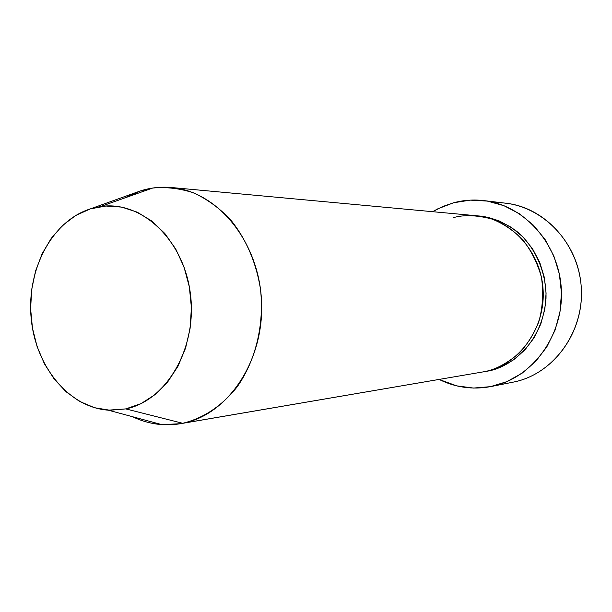 <?xml version="1.0" encoding="UTF-8"?>
<svg xmlns="http://www.w3.org/2000/svg" width="612" height="612" viewBox="0 0 612 612"><rect width="100%" height="100%" fill="white"/><g stroke="black" fill="none" stroke-linecap="round" stroke-linejoin="round"><path stroke-width="0.92" d="M487.313 371.17L500.983 366.917L513.659 359.78L524.828 349.995L534.001 337.931L540.786 324.062L544.871 308.945L546.08 293.209L544.359 277.504L539.776 262.487L532.539 248.786L522.962 236.943L511.464 227.435L498.535 220.611L484.712 216.702L478.041 215.906C490.227 216.625 503.102 221.743 516.681 231.267C534.192 245.557 546.776 271.667 546.011 298.442C542.064 347.019 506.545 368.478 487.313 371.17L484.069 371.729M180.486 423.711C163.901 426.38 147.897 424.047 132.483 416.703C141.892 421.209 151.669 423.848 161.82 424.621L180.486 423.711L484.214 371.706C494.886 369.877 506.43 363.811 518.838 353.507C526.802 345.26 533.45 334.733 538.774 321.912C542.714 307.836 543.617 293.041 541.498 277.534C537.351 262.525 530.765 249.535 521.738 238.581C511.961 229.378 501.894 222.814 491.551 218.905C476.411 215.08 463.682 214.659 453.362 217.658M140.829 190.783L90.423 208.86L100.383 206.588C140.982 200.017 183.623 239.315 190.363 293.462C197.615 347.517 166.594 400.86 125.774 408.9L141.051 403.606L155.241 394.495L167.749 381.865L178.023 366.175L185.604 348.044L190.133 328.208L191.395 307.515L189.33 286.837L184.028 267.069L175.743 249.046L164.842 233.501L151.822 221.054L137.249 212.165L121.742 207.116L105.93 206.03L90.423 208.86L75.804 215.424L62.6 225.392L51.247 238.336L42.129 253.758L35.534 271.078L31.663 289.675L30.631 308.899L32.459 328.101L37.102 346.606L44.408 363.773L54.147 378.996L66.004 391.711L79.591 401.418L94.447 407.699L110.038 410.254L125.774 408.9L182.728 423.29C203.62 418.164 221.697 406.108 236.966 387.105C255.701 360.697 264.491 324.398 260.437 288.788C255.992 261.814 245.932 238.672 230.257 219.364C219.211 207.927 207.055 199.114 193.782 192.941C180.165 188.419 166.464 186.782 152.679 188.045L140.829 190.783C150.766 187.67 160.941 186.584 171.36 187.509C217.298 191.166 258.838 241.281 261.515 300.836C264.629 360.369 228.131 414.76 182.728 423.29L484.214 371.706L182.728 423.29L125.774 408.9L108.248 410.162C68.521 407.462 35.106 365.769 31.09 317.452C26.737 269.173 52.204 220.833 90.423 208.86L140.829 190.783L124.045 198.196L140.829 190.783L144.149 191.066M490.419 386.662C472.502 389.867 455.397 387.465 439.118 379.44L456.682 385.858L473.466 388.062L490.419 386.662L506.874 381.651L522.174 373.144L535.676 361.432L546.791 346.943L555.015 330.235L559.98 312.005L561.456 293.01L559.368 274.054L553.814 255.938L545.04 239.43L533.442 225.201L519.542 213.817L503.944 205.693L487.297 201.088L470.284 200.132L453.553 202.779C463.445 200.132 473.527 199.405 483.801 200.591C524.591 205.081 559.796 244.716 561.395 290.715C563.354 336.699 531.308 378.927 490.985 386.555L490.419 386.662M432.63 211.683L442.797 206.496L453.553 202.779L437.741 208.86L432.63 211.683M490.985 386.555L513.116 382.156C552.246 374.751 583.282 334.121 581.4 289.943C579.862 245.749 545.789 207.636 506.201 203.268L484.054 200.621M484.214 371.706C518.379 365.265 545.223 329.248 543.135 290.463C541.36 251.662 511.089 218.637 476.488 215.745L171.36 187.509M494.986 202.74C536.632 201.241 576.588 237.663 580.995 284.037C585.86 330.358 553.837 374.85 512.565 382.263M161.82 424.621L108.248 410.162M152.679 188.045L100.383 206.588"/></g></svg>
